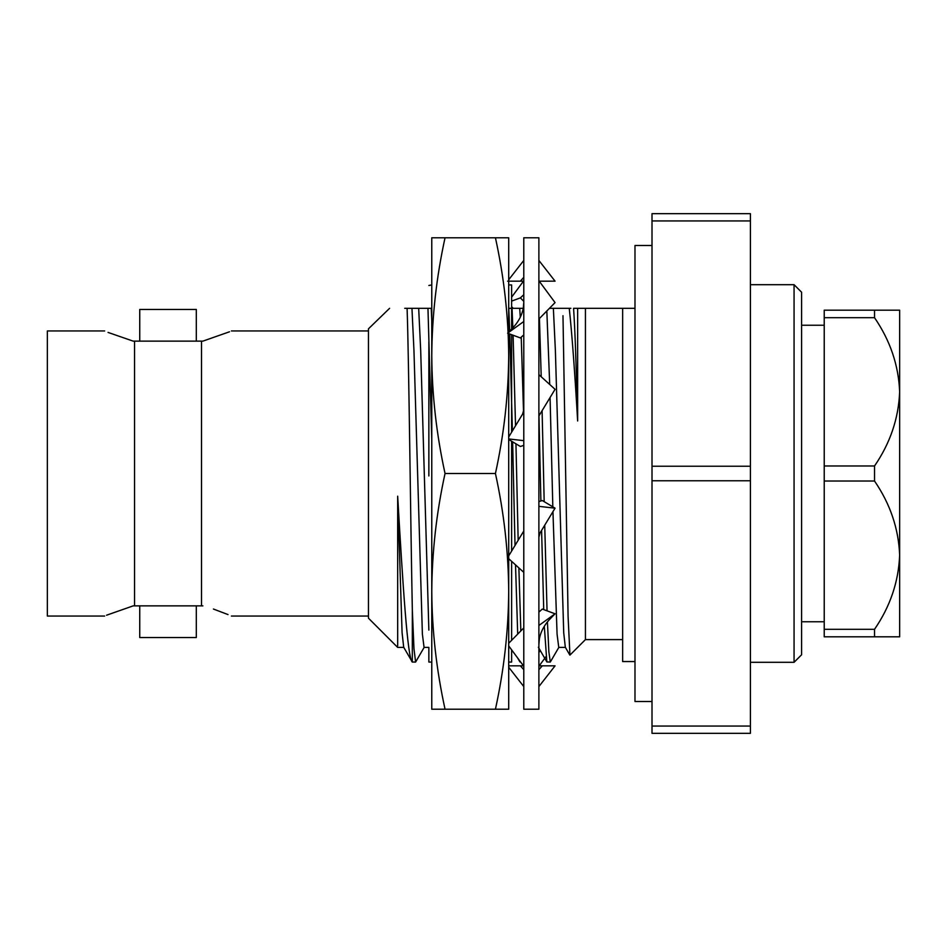 <?xml version="1.0" encoding="UTF-8"?>
<svg xmlns="http://www.w3.org/2000/svg" width="947" height="947" viewBox="0 0 947 947"><rect width="100%" height="100%" fill="white"/><g stroke="black" fill="none" stroke-linecap="round" stroke-linejoin="round"><path stroke-width="1.42" d="M652.01 701.502L634.987 701.502L634.987 245.498L652.01 245.498M507.604 281.164L523.786 281.164M539.198 281.164L555.06 281.164L538.879 260.425M523.786 263.112L523.786 260.425L508.705 279.756M520.365 281.164L523.786 277.329M523.786 237.792L523.786 709.208L538.879 709.208L538.879 237.792L523.786 237.792M523.786 321.507L508.705 332.397M507.604 333.202L520.365 337.925L523.786 334.883M523.786 302.484L523.277 308.237C521.761 315.931 517.891 322.868 511.676 329.047L508.705 332.077M538.879 319.08L555.06 302.602L538.879 280.726M523.786 440.651L508.705 438.946M508.705 439.491L520.365 446.463L523.786 445.386M523.786 409.862L522.578 414.147L508.705 437.005M538.879 415.982L555.06 389.312L538.879 374.657M538.879 537.138L540.086 532.853L555.06 508.172L542.3 500.537L538.879 501.614M555.06 508.172L538.879 506.349M523.786 531.018L508.705 555.877M523.786 572.343L508.705 558.694M538.879 644.516L539.388 638.763C540.903 631.069 544.774 624.132 550.988 617.953L555.06 613.798L542.3 609.075L538.879 612.117M555.06 613.798L538.879 625.494M523.786 627.92L508.705 643.273L508.705 591.354L508.705 709.208L495.435 709.208C504.017 669.943 508.444 630.666 508.705 591.354C508.444 552.006 504.017 512.718 495.435 473.5C504.029 434.211 508.444 394.935 508.705 355.646L508.705 591.354M523.786 666.274L508.705 645.901L508.705 662.06L511.617 662.06L511.617 649.82M538.879 686.575L555.06 665.836L542.3 665.836L538.879 669.671M542.3 665.836L538.879 665.836L542.3 665.836M523.786 669.671L520.365 665.836L523.466 665.836L508.705 665.836M523.786 686.575L508.705 667.244M540.453 650.826L538.879 652.294M546.005 656.65L539.198 665.836M513.215 308.32L511.617 306.686M523.466 281.164L511.617 297.18M511.617 301.11L520.365 297.879L523.786 294.706M520.365 297.879L523.786 301.359M508.705 237.792L508.705 355.646C508.444 316.369 504.029 277.08 495.435 237.792L508.705 237.792M445.043 473.5C436.449 434.211 432.033 394.935 431.773 355.646L431.773 709.208L445.043 709.208C436.46 669.943 432.033 630.666 431.773 591.354C432.033 552.006 436.46 512.718 445.043 473.5L495.435 473.5M445.043 709.208L495.435 709.208M445.043 237.792L431.773 237.792L431.773 355.646C432.033 316.369 436.449 277.08 445.043 237.792L495.435 237.792M431.773 591.354L431.773 662.06L428.861 662.06L428.861 647.393L424.067 647.393L422.386 634.159L413.957 350.532L411.957 308.32L418.681 308.32L420.693 350.532L428.861 630.098M511.617 640.314L511.617 561.322M511.617 551.083L511.617 441.219M511.617 432.211L511.617 334.682M511.617 329.118L511.617 284.94L508.705 284.94M428.861 285.485L431.773 284.94M428.861 341.914L428.861 475.962M652.01 726.053L652.01 733.333L750.415 733.333L750.415 726.053L652.01 726.053L652.01 213.667L750.415 213.667L750.415 466.232L652.01 466.232M652.01 480.768L750.415 480.768L750.415 726.053M750.415 220.947L652.01 220.947M750.415 480.768L750.415 466.232M106.561 615.219L133.172 605.867C95.754 618.734 95.754 618.734 133.172 605.867L134.557 605.867L134.557 341.133L202.883 341.133C240.301 328.266 240.301 328.266 202.883 341.133L229.494 331.781M201.51 341.133L201.51 605.867L202.883 605.867C240.301 618.734 240.301 618.734 202.883 605.867M228.014 614.579L213.418 609.028M104.667 330.953L47.35 330.953L47.35 616.047L104.667 616.047M134.557 341.133L133.172 341.133C95.754 328.266 95.754 328.266 133.172 341.133L108.053 332.421M201.51 605.867L134.557 605.867M196.313 605.867L139.742 605.867L139.742 637.544L196.313 637.544L196.313 605.867M139.742 341.133L196.313 341.133L196.313 309.456L139.742 309.456L139.742 341.133M418.681 308.32L431.24 308.32L431.773 320.796M427.961 308.32L431.773 439.515M509.687 331.071L508.776 308.32L512.043 308.32L512.848 327.828M513.096 335.226L515.535 425.759M515.949 443.823L518.163 540.287M518.873 567.892L520.838 630.927M509.782 334.007L512.386 430.944M512.635 441.835L515.026 545.46M515.523 564.862L517.701 634.123M519.548 660.544L520.672 662.06M539.435 318.512L541.222 376.788M542.098 410.667L544.182 501.661M544.726 525.206L547.046 610.839M547.425 621.942L548.869 651.856L550.29 662.06L558.919 647.251M538.961 415.84L540.891 500.975M541.589 530.379L543.732 609.608M544.312 626.298L546.857 661.929L550.29 662.06M562.98 315.706L568.082 616.319L569.94 655.111L585.435 639.604L585.435 308.32L573.574 308.32C574.936 327.946 576.285 365.495 577.646 420.977L577.646 308.32M577.646 420.977C574.734 370.869 571.941 333.308 569.254 308.32L570.863 308.32M569.254 308.32L562.98 308.32L569.254 308.32M546.833 310.971L549.698 384.446M550.077 397.527L552.823 506.834M552.953 511.664L557.073 634.159L558.754 647.393L565.489 647.393M512.043 308.32L519.702 308.32L520.294 317.221M521.229 337.156L523.537 411.909M412.336 610.247L413.969 648.659L415.603 662.06L412.312 662.036L412.336 610.247C410.619 526.224 408.855 356.83 407.092 308.32L411.957 308.32M415.603 662.06L424.232 647.251M519.702 308.32L523.265 308.32M549.449 308.32L553.368 308.32L555.38 350.532L563.714 632.703L565.323 647.251L569.834 655.064M553.368 308.32L562.648 308.32M403.86 647.393L397.669 647.393L368.454 618.178L368.454 328.822L389.596 308.32M412.336 662.06C407.601 659.301 402.866 585.282 397.669 496.192L397.669 645.913M412.312 662.036L403.694 647.251L402.084 632.703L397.669 496.192M407.092 308.32L404.724 308.32M634.987 661.551L622.641 661.551L622.641 308.32L585.435 308.32M634.987 308.32L622.641 308.32M874.531 310.178L899.65 310.178L899.65 636.822L824.221 636.822L824.221 629.305L874.531 629.305C890.204 606.482 898.585 581.766 899.65 555.155C898.608 528.675 890.239 503.97 874.531 481.017L824.221 481.017L824.221 465.983L874.531 465.983C890.204 443.16 898.585 418.444 899.65 391.845C898.608 365.353 890.239 340.648 874.531 317.695L824.221 317.695L824.221 310.178L874.531 310.178L874.531 317.695M874.531 629.305L874.531 636.822M874.531 465.983L874.531 481.017M824.221 629.305L824.221 481.017M824.221 465.983L824.221 317.695M794.059 284.692L801.6 292.232L801.6 654.768L794.059 662.308L794.059 284.692L750.415 284.692M231.388 616.047L368.454 616.047M231.388 330.953L368.454 330.953M517.618 657.94L519.927 661.929M538.381 647.251L546.857 661.929M622.641 639.604L585.435 639.604M824.221 325.235L801.6 325.235M824.221 621.765L801.6 621.765M794.059 662.308L750.415 662.308"/></g></svg>
